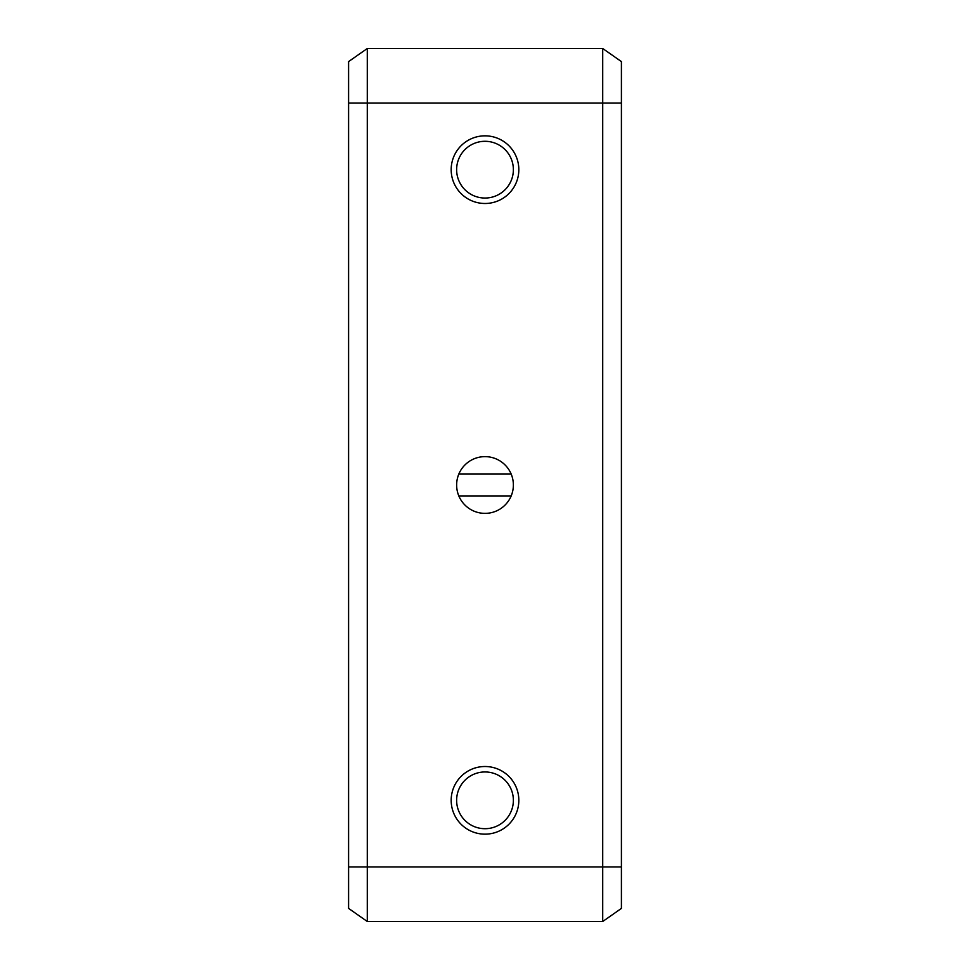 <?xml version="1.0" encoding="UTF-8"?>
<svg xmlns="http://www.w3.org/2000/svg" width="970" height="970" viewBox="0 0 970 970"><rect width="100%" height="100%" fill="white"/><g stroke="black" fill="none" stroke-linecap="round" stroke-linejoin="round"><path stroke-width="1.45" d="M458.81 474.087L511.19 474.087M367.291 921.5L602.709 921.5L621.406 908.405L621.406 61.595L602.709 48.5L367.291 48.5L348.594 61.595L348.594 908.405L367.291 921.5L367.291 48.5L348.594 61.595L367.291 48.5L602.709 48.5L367.291 48.5M602.709 48.5L602.709 921.5L621.406 908.405M513.372 485A28.372 28.372 0 0 1 470.814 509.565A28.372 28.372 0 0 1 470.814 460.435A28.372 28.372 0 0 1 513.372 485M518.829 800.335A33.829 33.829 0 0 1 468.086 829.629A33.829 33.829 0 0 1 468.086 771.041A33.829 33.829 0 0 1 518.829 800.335M518.829 169.665A33.829 33.829 0 0 1 468.086 198.959A33.829 33.829 0 0 1 468.086 140.371A33.829 33.829 0 0 1 518.829 169.665M513.372 169.665A28.372 28.372 0 0 0 470.814 145.1A28.372 28.372 0 0 0 470.814 194.242A28.372 28.372 0 0 0 513.372 169.665M513.372 800.335A28.372 28.372 0 0 0 470.814 775.757A28.372 28.372 0 0 0 470.814 824.9A28.372 28.372 0 0 0 513.372 800.335M511.19 495.912L458.81 495.912M621.406 866.937L348.594 866.937M621.406 103.062L348.594 103.062"/></g></svg>
